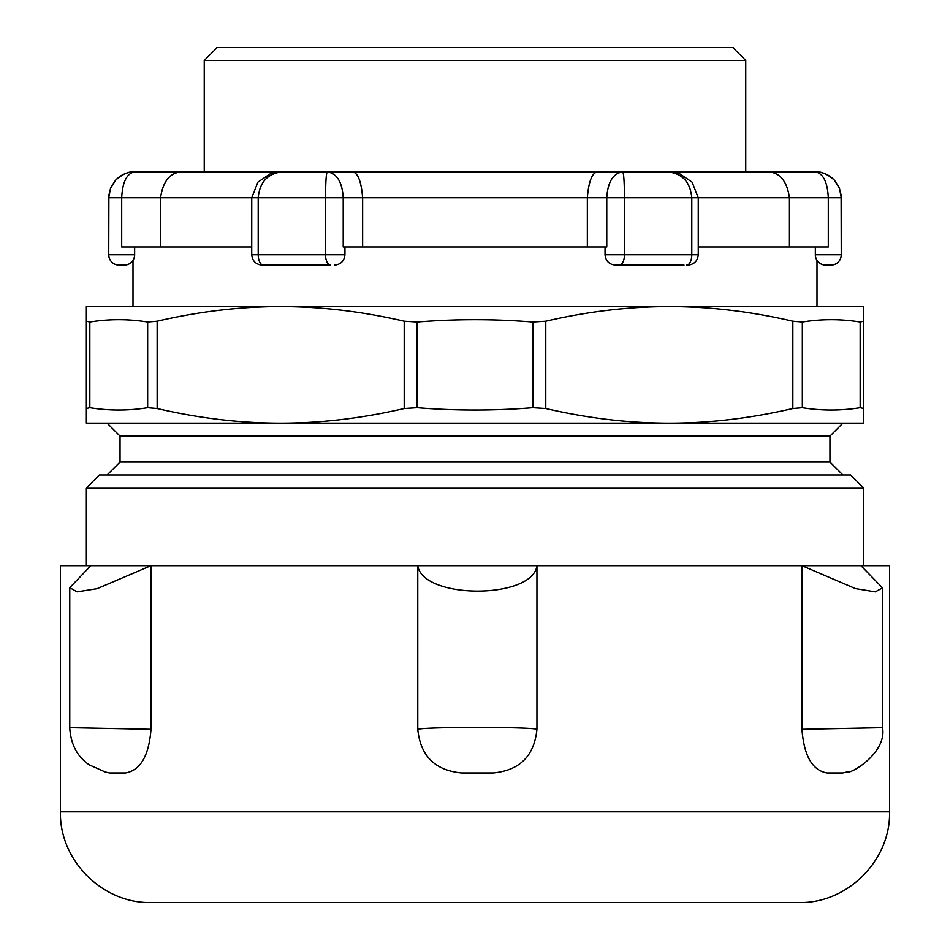 <?xml version="1.0" encoding="UTF-8"?>
<svg xmlns="http://www.w3.org/2000/svg" width="950" height="950" viewBox="0 0 950 950"><rect width="100%" height="100%" fill="white"/><g stroke="black" fill="none" stroke-linecap="round" stroke-linejoin="round"><path stroke-width="1.43" d="M667.613 171.867C682.266 173.434 690.329 182.067 691.79 197.778L698.262 197.778L692.087 182.162L679.82 173.886L667.613 171.867L134.651 171.867C127.122 172.009 120.757 174.8 115.556 180.263L111.031 187.114L108.882 195.035L108.739 254.778A10.367 10.367 0 0 0 119.106 265.133L124.284 265.133A10.367 10.367 0 0 0 134.651 254.778L108.739 254.778A10.367 10.367 0 0 0 119.106 265.133M815.349 247L815.349 254.778A10.367 10.367 0 0 0 825.716 265.133L830.894 265.133A10.367 10.367 0 0 0 841.261 254.778L841.118 195.035L838.969 187.114L834.444 180.263C829.243 174.8 822.878 172.009 815.349 171.867L622.737 171.867C613.059 173.434 607.739 182.067 606.777 197.778L606.777 247L343.223 247L343.223 197.778L362.651 197.778C361.202 180.476 357.521 171.831 351.631 171.867L282.387 171.867C267.734 173.434 259.671 182.067 258.21 197.778L343.223 197.778C342.261 182.067 336.941 173.434 327.263 171.867C326.206 173.434 325.636 182.067 325.529 197.778L325.529 254.778A10.367 5.178 90 0 0 330.707 265.133L262.105 265.133L330.707 265.133M204.25 171.867L204.25 60.456L745.75 60.456L745.75 171.867L766.626 171.867C779.321 171.831 786.921 180.476 789.438 197.778L789.438 247M817 260.383L815.694 257.426L817 260.383L817 306.589L669.322 306.589C709.662 306.601 750.844 311.481 792.846 321.231L792.846 408.548C750.844 418.285 709.662 423.166 669.322 423.178L863.633 423.178L863.633 408.548L860.166 407.728L863.633 408.548L863.633 306.589L86.367 306.589L86.367 321.231L89.834 322.05L86.367 321.231L86.367 408.548L89.834 407.728L86.367 408.548L86.367 423.178L280.678 423.178C240.338 423.166 199.156 418.285 157.154 408.548L157.154 321.231L147.666 322.05L147.666 407.728L157.154 408.548M147.666 407.728C128.393 410.839 109.107 410.839 89.834 407.728L89.834 322.05C109.107 318.927 128.393 318.927 147.666 322.05M802.334 322.05C821.607 318.927 840.893 318.927 860.166 322.05L863.633 321.231L860.166 322.05L860.166 407.728C840.893 410.839 821.607 410.839 802.334 407.728L802.334 322.05L792.846 321.231M792.846 408.548L802.334 407.728M532.831 407.728L545.787 408.548L545.787 321.231L532.831 322.05L532.831 407.728C494.273 410.839 455.727 410.839 417.169 407.728L417.169 322.05L404.213 321.231L404.213 408.548C362.211 418.285 321.029 423.166 280.678 423.178L107.089 423.178L120.044 436.133L829.956 436.133L842.911 423.178L280.678 423.178M545.787 321.231C587.789 311.481 628.971 306.601 669.322 306.589M157.154 321.231C199.156 311.481 240.338 306.601 280.678 306.589C321.029 306.601 362.211 311.481 404.213 321.231M417.169 322.05C455.727 318.927 494.273 318.927 532.831 322.05M404.213 408.548L417.169 407.728M669.322 423.178C628.971 423.166 587.789 418.285 545.787 408.548M86.367 487.956L863.633 487.956L850.678 475L99.323 475L86.367 487.956L86.367 565.678M842.911 475L829.956 462.044L120.044 462.044L120.044 436.133M745.75 60.456L732.794 47.5L217.206 47.5L204.25 60.456M151.145 902.5L151.133 902.5C102.683 903.747 59.209 860.273 60.456 811.822L889.544 811.822C890.791 860.273 847.329 903.747 798.867 902.5L151.145 902.5M536.94 729.291C534.351 755.856 519.769 770.414 493.204 772.956L461.558 772.956C434.969 770.403 420.375 755.856 417.786 729.291L417.774 565.678C422.833 599.545 532.617 599.545 536.952 565.678L536.952 729.291C529.957 726.762 425.529 726.774 417.786 729.291M60.456 811.822L60.456 565.678L90.82 565.678L69.778 587.67L77.045 591.838L97.09 588.679L151.002 565.678L801.954 565.678L855.487 588.596L875.33 591.85L882.526 587.848L860.949 565.678L889.544 565.678L889.544 811.822M90.82 565.678L151.002 565.678L151.002 729.291C148.924 755.856 140.41 770.403 125.448 772.956L109.464 772.956L105.094 771.934M882.538 587.848L882.538 727.641C887.134 752.875 850.274 774.559 847.222 771.887L842.816 772.956L827.094 772.956C812.369 770.438 803.997 755.879 801.954 729.291L801.954 565.678L860.949 565.678M150.979 729.291L69.73 727.653C70.751 744.325 77.271 756.734 89.312 764.869L105.818 772.219M882.55 727.653L801.99 729.291M834.444 180.263C827.391 174.064 821.026 171.261 815.349 171.867C823.199 173.434 827.521 182.067 828.305 197.778L828.305 247L698.262 247M362.651 247L362.651 197.778L587.349 197.778L587.349 247M115.579 180.227C120.781 174.788 127.134 172.009 134.651 171.867C128.974 171.261 122.609 174.064 115.556 180.263L110.509 188.373L108.739 197.778L160.562 197.778L160.562 247M134.651 247L134.651 254.778M133.107 260.229L134.306 257.426M616.704 265.133L684.012 265.133M251.738 247L121.695 247L121.695 197.778C122.479 182.067 126.801 173.434 134.651 171.867M598.369 171.867C592.479 171.831 588.798 180.476 587.349 197.778L624.471 197.778C624.364 182.067 623.794 173.434 622.737 171.867L623.331 173.399M815.349 171.867C822.866 172.009 829.219 174.788 834.421 180.227L839.491 188.361L841.261 197.778L698.262 197.778L698.262 254.778L691.79 254.778A10.367 5.178 90 0 1 686.601 265.133M263.399 265.133A10.367 5.178 -90 0 1 258.21 254.778L258.21 197.778L160.562 197.778C163.079 180.476 170.679 171.831 183.374 171.867M830.894 265.133A10.367 10.367 0 0 0 841.261 254.778L815.349 254.778M619.293 265.133A10.367 5.178 -90 0 0 624.471 254.778L624.471 197.778L691.79 197.778L691.79 254.778L605.043 254.778C605.696 261.024 609.152 264.48 615.41 265.133M344.957 247L344.957 254.778L251.738 254.778C252.391 261.024 255.847 264.48 262.105 265.133M120.044 462.044L107.089 475M829.956 436.133L829.956 462.044M863.633 487.956L863.633 565.678M478.254 772.956L476.449 772.956M117.598 772.956L116.814 772.956M835.561 772.956L834.789 772.956M69.766 587.67L69.766 727.641M605.043 247L605.043 254.778M698.262 254.778C697.609 261.024 694.153 264.48 687.895 265.133M282.387 171.867L270.18 173.886L257.913 182.162L251.75 197.778L251.738 254.778M344.957 254.778C344.304 261.024 340.848 264.48 334.59 265.133M133 260.383L133 306.589"/></g></svg>
